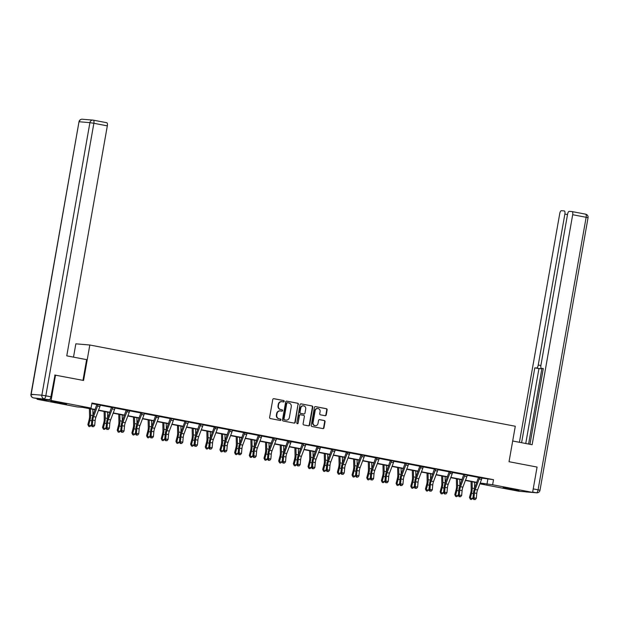 <?xml version="1.0" encoding="UTF-8"?>
<svg xmlns="http://www.w3.org/2000/svg" width="619" height="619" viewBox="0 0 619 619"><rect width="100%" height="100%" fill="white"/><g stroke="black" fill="none" stroke-linecap="round" stroke-linejoin="round"><path stroke-width="0.93" d="M284.214 401.367A0.704 0.658 94.8 0 0 283.695 400.547L273.877 398.675A1.014 0.936 94.8 0 0 272.778 399.495L269.621 417.392A1.014 0.936 94.8 0 0 270.371 418.568L280.183 420.44A0.704 0.658 94.8 0 0 280.956 419.868A0.704 0.658 94.8 0 0 280.43 419.048L279.161 418.8A3.234 3.01 94.8 0 1 276.77 415.055L277.026 413.562A3.234 3.01 94.8 0 1 280.546 410.946L281.815 411.186A0.704 0.658 94.8 0 0 282.589 410.614A0.704 0.658 94.8 0 0 282.063 409.801L280.794 409.554A3.234 3.01 94.8 0 1 278.395 405.809L278.658 404.315A3.234 3.01 94.8 0 1 282.179 401.7L283.448 401.94A0.704 0.658 94.8 0 0 284.214 401.367M283.293 401.909A0.704 0.658 94.8 0 0 283.316 400.516L273.613 398.667M280.028 420.409A0.704 0.658 94.8 0 0 280.051 419.017L279.161 418.8M281.66 411.163A0.704 0.658 94.8 0 0 281.684 409.763L280.794 409.554M508.091 488.778L503.131 487.633L506.628 488.004L518.946 490.418L508.091 488.778M55.71 402.396L50.75 401.244L54.248 401.623L66.566 404.037L55.71 402.396M325.145 415.713A1.014 0.936 94.8 0 0 326.244 414.892L327.134 409.871A1.014 0.936 94.8 0 0 326.383 408.702L315.489 406.621A1.014 0.936 94.8 0 0 314.39 407.441L311.233 425.338A1.014 0.936 94.8 0 0 311.976 426.506L322.878 428.588A1.014 0.936 94.8 0 0 323.977 427.775L325.045 421.709A1.014 0.936 94.8 0 0 324.294 420.533L319.636 419.643A1.014 0.936 94.8 0 0 318.537 420.463L318.004 423.473A2.7 2.515 94.8 0 1 315.303 425.694A2.7 2.515 94.8 0 1 313.059 422.529L315.141 410.745A2.7 2.515 94.8 0 1 317.833 408.525A2.7 2.515 94.8 0 1 320.085 411.689L319.737 413.647A1.014 0.936 94.8 0 0 320.48 414.823L325.145 415.713M54.727 375.044L83.565 380.468L89.817 345.007L515.287 426.251L509.035 461.712L537.075 467.066L532.603 492.399L518.637 491.223L479.872 483.826M55.524 375.114L51.06 400.439L91.047 408.076L85.383 407.604L95.187 409.476M481.915 478.1L479.563 477.651A3.606 1.323 100.8 0 1 479.183 478.99L475.206 489.513A5.145 1.888 -79.2 0 0 474.425 492.972L473.984 497.838L476.336 498.287L476.777 493.42A5.145 1.888 -79.2 0 1 477.559 489.962L481.536 479.439A3.606 1.323 100.8 0 0 481.915 478.1L493.513 479.694L91.937 403.015L91.047 408.076M493.513 479.694L492.616 484.762L532.603 492.399M298.412 404.385A1.014 0.936 94.8 0 0 297.662 403.217L286.759 401.135A1.014 0.936 94.8 0 0 285.661 401.955L282.504 419.852A1.014 0.936 94.8 0 0 283.254 421.028L294.157 423.11A1.014 0.936 94.8 0 0 295.255 422.29L298.033 404.354A1.014 0.936 94.8 0 0 297.282 403.186L286.496 401.127M301.12 403.874L312.022 405.956A1.014 0.936 94.8 0 1 312.773 407.132L309.616 425.029A1.014 0.936 94.8 0 1 308.517 425.849L303.852 424.959A1.014 0.936 94.8 0 1 303.101 423.791L304.386 416.525A1.014 0.936 94.8 0 0 303.635 415.357L300.54 414.769A1.014 0.936 94.8 0 0 299.441 415.581L298.11 423.141A0.704 0.658 94.8 0 1 297.406 423.721A0.704 0.658 94.8 0 1 296.818 422.893L300.022 404.694A1.014 0.936 94.8 0 1 301.12 403.874L300.942 403.859M89.817 345.007L75.843 343.831L73.499 357.132M91.836 403.596L96.974 404.578M100.301 405.213L111.652 407.379M112.557 407.24L112.619 407.581A3.606 1.323 100.8 0 1 112.232 408.919L108.255 419.442A5.145 1.888 -79.2 0 0 107.474 422.901L107.033 427.76L109.385 428.216L109.826 423.35A5.145 1.888 -79.2 0 1 110.608 419.891L114.585 409.368A3.606 1.323 100.8 0 0 114.972 408.029L126.33 410.188M129.65 410.838L127.297 410.389A3.606 1.323 100.8 0 1 126.91 411.72L122.933 422.243A5.145 1.888 -79.2 0 0 122.152 425.702L121.711 430.569L124.063 431.017L124.504 426.151A5.145 1.888 -79.2 0 1 125.286 422.692L129.263 412.169A3.606 1.323 100.8 0 0 129.65 410.838L141.008 412.989M144.335 413.624L155.679 415.79M159.006 416.44L156.653 415.991A3.606 1.323 100.8 0 1 156.267 417.33L152.289 427.845A5.145 1.888 -79.2 0 0 151.508 431.311L151.067 436.171L153.419 436.619L153.86 431.76A5.145 1.888 -79.2 0 1 154.642 428.294L158.619 417.779A3.606 1.323 100.8 0 0 159.006 416.44L170.357 418.591M173.691 419.233L185.035 421.4M185.948 421.26L186.01 421.601A3.606 1.323 100.8 0 1 185.623 422.932L181.646 433.455A5.145 1.888 -79.2 0 0 180.864 436.913L180.423 441.78L182.775 442.229L183.216 437.362A5.145 1.888 -79.2 0 1 183.998 433.904L187.975 423.381A3.606 1.323 100.8 0 0 188.362 422.05L199.713 424.201M203.047 424.835L214.391 427.002M217.718 427.652L215.366 427.203A3.606 1.323 100.8 0 1 214.979 428.541L211.002 439.057A5.145 1.888 -79.2 0 0 210.22 442.523L209.779 447.382L212.131 447.831L212.572 442.972A5.145 1.888 -79.2 0 1 213.354 439.505L217.331 428.99A3.606 1.323 100.8 0 0 217.718 427.652L229.069 429.803M229.982 429.663L230.044 430.004A3.606 1.323 100.8 0 1 229.657 431.342L225.68 441.858A5.145 1.888 -79.2 0 0 224.898 445.324L224.457 450.183L226.809 450.632L227.25 445.773A5.145 1.888 -79.2 0 1 228.032 442.314L232.009 431.791A3.606 1.323 100.8 0 0 232.396 430.453L243.747 432.611M247.082 433.246L258.425 435.412M259.338 435.273L259.392 435.614A3.606 1.323 100.8 0 1 259.013 436.944L255.036 447.467A5.145 1.888 -79.2 0 0 254.254 450.926L253.813 455.793L256.165 456.242L256.606 451.375A5.145 1.888 -79.2 0 1 257.388 447.916L261.365 437.393A3.606 1.323 100.8 0 0 261.744 436.062L273.103 438.213M276.438 438.848L287.781 441.014M291.116 441.656L302.459 443.823M305.794 444.457L317.137 446.624M320.472 447.258L331.815 449.425M335.142 450.059L346.493 452.226M349.812 452.876L347.46 452.427A3.606 1.323 100.8 0 1 347.081 453.766L343.104 464.281A5.145 1.888 -79.2 0 0 342.322 467.747L341.881 472.606L344.234 473.055L344.675 468.196A5.145 1.888 -79.2 0 1 345.456 464.73L349.433 454.214A3.606 1.323 100.8 0 0 349.812 452.876L361.171 455.035M364.498 455.669L375.849 457.836M379.168 458.486L376.816 458.037A3.606 1.323 100.8 0 1 376.437 459.368L372.46 469.891A5.145 1.888 -79.2 0 0 371.679 473.349L371.238 478.216L373.59 478.665L374.031 473.798A5.145 1.888 -79.2 0 1 374.812 470.339L378.789 459.816A3.606 1.323 100.8 0 0 379.168 458.486L390.527 460.637M391.44 460.497L391.494 460.838A3.606 1.323 100.8 0 1 391.115 462.176L387.138 472.692A5.145 1.888 -79.2 0 0 386.357 476.158L385.916 481.017L388.268 481.466L388.709 476.607A5.145 1.888 -79.2 0 1 389.49 473.14L393.467 462.625A3.606 1.323 100.8 0 0 393.846 461.287L405.205 463.438M408.532 464.072L419.883 466.246M423.203 466.888L420.85 466.44A3.606 1.323 100.8 0 1 420.471 467.778L416.494 478.301A5.145 1.888 -79.2 0 0 415.713 481.76L415.272 486.627L417.624 487.076L418.065 482.209A5.145 1.888 -79.2 0 1 418.846 478.75L422.823 468.227A3.606 1.323 100.8 0 0 423.203 466.888L434.561 469.047M437.888 469.682L449.239 471.848M452.559 472.498L450.206 472.049A3.606 1.323 100.8 0 1 449.827 473.388L445.85 483.903A5.145 1.888 -79.2 0 0 445.069 487.37L444.628 492.229L446.98 492.678L447.421 487.818A5.145 1.888 -79.2 0 1 448.202 484.352L452.18 473.837A3.606 1.323 100.8 0 0 452.559 472.498L463.917 474.649M467.244 475.284L478.595 477.458M100.417 405.027L96.935 404.362M115.095 407.828L111.613 407.163M129.773 410.629L126.291 409.964M144.451 413.43L140.97 412.772M159.129 416.239L155.632 415.465M173.807 419.04L170.326 418.374M188.486 421.841L184.98 421.075M203.164 424.642L199.682 423.984M217.842 427.45L214.336 426.677M232.52 430.251L229.038 429.586M247.198 433.052L243.716 432.387M261.876 435.853L258.371 435.087M276.554 438.662L273.072 437.997M291.232 441.463L287.727 440.689M305.91 444.264L302.428 443.599M320.588 447.065L317.083 446.299M335.266 449.874L331.784 449.208M349.944 452.675L346.439 451.901M364.622 455.476L361.14 454.81M379.3 458.277L375.818 457.611M393.978 461.085L390.496 460.42M408.648 463.886L405.174 463.221M423.326 466.687L419.829 465.921M438.004 469.488L434.53 468.823M452.682 472.297L449.185 471.523M467.36 475.098L463.886 474.433M482.039 477.899L478.541 477.133M37.202 398.597L37.086 399.27L51.06 400.439M95.086 409.739L82.737 407.379L77.073 406.907L37.086 399.27M479.926 483.694L484.313 484.066L480.089 483.261M476.707 482.611L465.411 480.452M462.029 479.81L450.733 477.651M447.359 477.009L436.055 474.85M432.681 474.208L421.377 472.049M418.003 471.399L406.698 469.248M403.325 468.598L392.02 466.44M388.647 465.798L377.342 463.639M373.969 462.997L362.664 460.838M359.291 460.188L347.986 458.037M344.613 457.387L333.308 455.228M329.935 454.586L318.63 452.427M315.257 451.785L303.952 449.626M300.579 448.976L289.274 446.825M285.901 446.175L274.596 444.016M271.223 443.374L259.918 441.215M256.545 440.573L245.24 438.414M241.867 437.765L230.562 435.614M227.188 434.964L215.884 432.805M212.51 432.163L201.206 430.004M197.832 429.362L186.528 427.203M183.154 426.553L171.858 424.402M168.476 423.752L157.18 421.593M153.798 420.951L142.502 418.792M139.12 418.15L127.823 415.991M124.442 415.349L113.145 413.19M109.764 412.54L98.467 410.382M480.189 482.998L492.616 484.762M98.568 410.118L109.865 412.277M113.238 412.919L124.543 415.078M127.916 415.728L139.221 417.887M142.594 418.529L153.899 420.688M157.272 421.33L168.577 423.489M171.95 424.131L183.255 426.29M186.629 426.94L197.933 429.099M201.307 429.741L212.611 431.9M215.985 432.542L227.289 434.7M230.663 435.343L241.967 437.501M245.341 438.151L256.645 440.31M260.019 440.952L271.323 443.111M274.697 443.753L286.001 445.912M289.375 446.554L300.679 448.713M304.053 449.363L315.357 451.522M318.731 452.164L330.035 454.323M333.409 454.965L344.713 457.124M348.087 457.766L359.391 459.925M362.765 460.575L374.069 462.733M377.443 463.376L388.747 465.534M392.121 466.177L403.418 468.335M406.799 468.978L418.096 471.136M421.477 471.786L432.774 473.945M436.155 474.587L447.452 476.746M450.833 477.388L462.13 479.547M465.511 480.189L476.808 482.348M487.849 479.222L486.952 484.29M281.699 401.646A3.234 3.01 94.8 0 0 278.279 404.284L278.658 404.315M280.415 409.523A3.234 3.01 94.8 0 1 278.016 405.778L278.279 404.284M280.067 410.9A3.234 3.01 94.8 0 0 276.654 413.531L277.026 413.562M278.782 418.769A3.234 3.01 94.8 0 1 276.391 415.024L276.654 413.531M294.04 423.087A1.014 0.936 94.8 0 0 294.876 422.259L298.033 404.354M287.533 402.721A0.704 0.658 94.8 0 0 286.767 403.294L283.997 419.009A0.704 0.658 94.8 0 0 284.516 419.829L285.854 420.084A3.234 3.01 94.8 0 0 289.375 417.461L291.27 406.722A3.234 3.01 94.8 0 0 288.872 402.977L287.533 402.721M287.402 402.714L287.154 402.69A0.704 0.658 94.8 0 0 286.388 403.263L286.767 403.294M285.963 420.1A3.234 3.01 94.8 0 1 285.475 420.053L284.136 419.798A0.704 0.658 94.8 0 1 283.618 418.978L286.388 403.263M300.857 403.867L312.022 405.956M308.401 425.826A1.014 0.936 94.8 0 0 309.237 424.998L312.394 407.101A1.014 0.936 94.8 0 0 311.643 405.925M300.354 414.753L300.161 414.73A1.014 0.936 94.8 0 0 299.062 415.55L298.11 423.141M297.221 423.675A0.704 0.658 94.8 0 0 297.731 423.11M305.709 408.997A2.7 2.515 94.8 0 0 303.465 405.832A2.7 2.515 94.8 0 0 300.772 408.053L300.037 412.2A1.014 0.936 94.8 0 0 300.788 413.376L303.883 413.964A1.014 0.936 94.8 0 0 304.981 413.144L305.709 408.997M303.279 405.816A2.7 2.515 94.8 0 0 300.393 408.022L300.772 408.053M303.681 413.949A1.014 0.936 94.8 0 1 303.503 413.933L300.408 413.345A1.014 0.936 94.8 0 1 299.658 412.169L300.393 408.022M317.648 408.509A2.7 2.515 94.8 0 0 314.762 410.714L315.141 410.745M315.117 425.671A2.7 2.515 94.8 0 1 312.688 422.498L314.762 410.714M322.762 428.572A1.014 0.936 94.8 0 0 323.598 427.744L324.666 421.678A1.014 0.936 94.8 0 0 323.915 420.502L319.365 419.636M325.029 415.689A1.014 0.936 94.8 0 0 325.865 414.862L326.755 409.84A1.014 0.936 94.8 0 0 326.004 408.672L315.218 406.613M89.422 408.656L89.562 416.301A5.145 1.888 100.8 0 1 89.121 419.79L87.859 424.58L88.679 425.222L89.941 420.433A7.722 2.832 -79.2 0 0 90.606 415.194L90.49 408.865M88.803 426.445L88.679 425.222L91.032 425.671L89.74 426.623L88.803 426.445L87.859 424.58M91.032 425.671L91.473 424M97.879 404.439L97.941 404.78A3.606 1.323 100.8 0 1 97.554 406.118L93.585 416.633A5.145 1.888 -79.2 0 0 92.804 420.1L92.355 424.959L91.341 425.446L91.782 420.58A7.722 2.832 100.8 0 1 92.951 415.388L92.842 409.314M92.641 426.537L93.585 426.715L92.641 426.537L92.355 424.959L94.707 425.408L95.156 420.549A5.145 1.888 -79.2 0 1 95.937 417.082L99.907 406.567A3.606 1.323 100.8 0 0 100.293 405.228L97.887 404.462M92.951 415.388L96.92 404.253M97.941 404.78L96.982 404.702M91.341 425.446L92.231 426.731M93.585 426.715L94.707 425.408M82.969 380.352L86.621 359.639L66.767 355.848L107.327 125.858L93.871 123.282L45.814 395.827L50.89 396.802L55.014 375.068M38.533 398.845L49.226 399.742L33.457 397.878L38.533 398.845A3.087 1.13 100.8 0 1 38.494 398.845A3.087 1.13 100.8 0 1 38.448 398.829M93.361 120.163L106.723 122.717A3.087 1.13 100.8 0 1 106.77 122.724A3.087 1.13 100.8 0 1 107.327 125.858M50.89 396.802A3.087 1.13 100.8 0 1 49.226 399.742M512.687 440.999L532.131 444.713L572.683 214.723A3.087 1.13 -79.2 0 0 572.134 211.59A3.087 1.13 -79.2 0 0 572.088 211.582L569.217 211.342A3.087 1.13 -79.2 0 0 567.553 214.29L540.929 365.249A3.087 1.13 -79.2 0 0 541.486 368.382A3.087 1.13 -79.2 0 0 541.532 368.39L541.486 368.382M529.949 444.295L543.304 368.537L541.532 368.39M567.499 214.569L564.868 214.066A3.087 1.13 -79.2 0 0 564.319 210.94A3.087 1.13 -79.2 0 0 564.273 210.932L561.402 210.692A3.087 1.13 -79.2 0 0 559.731 213.632L519.418 442.283M541.401 368.351A3.087 1.13 100.8 0 1 540.72 368.762L534.808 367.825L521.6 442.701M536.58 367.972A3.087 1.13 -79.2 0 0 538.251 365.024L540.89 365.527M564.868 214.066L538.251 365.024M541.927 368.467L528.595 444.032M540.72 368.762L538.948 368.615L525.748 443.49M538.948 368.615L534.808 367.825M104.1 411.457L104.24 419.102A5.145 1.888 100.8 0 1 103.799 422.591L102.537 427.389L103.358 428.023L104.619 423.234A7.722 2.832 -79.2 0 0 105.284 417.995L105.168 411.666M103.481 429.246L103.358 428.023L105.71 428.472L104.418 429.424L103.481 429.246L102.537 427.389M105.71 428.472L106.151 426.801M107.629 418.189L107.52 412.115M118.778 414.266L118.918 421.903A5.145 1.888 100.8 0 1 118.477 425.392L117.215 430.19L118.036 430.832L119.297 426.034A7.722 2.832 -79.2 0 0 119.962 420.796L119.846 414.467M118.159 432.047L118.036 430.832L120.388 431.281L119.096 432.224L118.159 432.047L117.215 430.19M120.388 431.281L120.829 429.601M121.997 432.139L122.941 432.317L121.997 432.139L121.711 430.569L120.697 431.056L121.138 426.189A7.722 2.832 100.8 0 1 122.307 420.997L122.198 414.916M107.319 429.338L108.263 429.516L107.319 429.338L107.033 427.76L106.019 428.247L106.46 423.388A7.722 2.832 100.8 0 1 107.629 418.196L111.598 407.062M112.619 407.581L111.66 407.503M106.019 428.247L106.909 429.532M108.263 429.516L109.385 428.216M122.307 420.997L126.276 409.863M127.297 410.389L126.338 410.304M120.697 431.056L121.587 432.333M122.941 432.317L124.063 431.017M133.456 417.067L133.596 424.704A5.145 1.888 100.8 0 1 133.155 428.201L131.893 432.991L132.714 433.633L133.975 428.835A7.722 2.832 -79.2 0 0 134.64 423.605L134.524 417.268M132.837 434.848L132.714 433.633L135.066 434.081L133.774 435.033L132.837 434.848L131.893 432.991M135.066 434.081L135.507 432.41M141.913 412.85L141.975 413.19A3.606 1.323 100.8 0 1 141.589 414.521L137.611 425.044A5.145 1.888 -79.2 0 0 136.83 428.503L136.389 433.37L135.375 433.857L135.816 428.99A7.722 2.832 100.8 0 1 136.985 423.798L136.876 417.717M148.134 419.868L148.274 427.512A5.145 1.888 100.8 0 1 147.833 431.002L146.571 435.791L147.392 436.434L148.653 431.644A7.722 2.832 -79.2 0 0 149.318 426.406L149.202 420.077M147.515 437.656L147.392 436.434L149.744 436.882L148.452 437.834L147.515 437.656L146.571 435.791M149.744 436.882L150.185 435.211M151.353 437.749L152.289 437.927L151.353 437.749L151.067 436.171L150.053 436.658L150.494 431.791A7.722 2.832 100.8 0 1 151.663 426.599L151.554 420.525M162.812 422.669L162.952 430.313A5.145 1.888 100.8 0 1 162.511 433.803L161.242 438.6L162.07 439.235L163.331 434.445A7.722 2.832 -79.2 0 0 163.996 429.207L163.88 422.878M162.193 440.457L162.07 439.235L164.422 439.683L163.13 440.635L162.193 440.457L161.242 438.6M164.422 439.683L164.863 438.012M171.27 418.452L171.331 418.792A3.606 1.323 100.8 0 1 170.945 420.131L166.968 430.646A5.145 1.888 -79.2 0 0 166.186 434.112L165.745 438.972L164.731 439.459L165.172 434.6A7.722 2.832 100.8 0 1 166.341 429.408L166.232 423.326M136.675 434.94L137.619 435.126L136.675 434.94L136.389 433.37L138.741 433.818L139.182 428.959A5.145 1.888 -79.2 0 1 139.964 425.493L143.941 414.97A3.606 1.323 100.8 0 0 144.328 413.639L144.506 413.345M136.985 423.798L140.954 412.664M141.975 413.19L141.016 413.105M135.375 433.857L136.265 435.134M137.619 435.126L138.741 433.818M151.663 426.599L155.655 415.597M156.653 415.991L155.694 415.914M150.053 436.658L150.943 437.943M152.289 437.927L153.419 436.619M166.031 440.55L166.968 440.728L166.031 440.55L165.745 438.972L168.097 439.428L168.538 434.561A5.145 1.888 -79.2 0 1 169.32 431.103L173.297 420.58A3.606 1.323 100.8 0 0 173.684 419.241L173.862 418.947M166.341 429.408L170.302 418.274M171.331 418.792L170.372 418.715M164.731 439.459L165.621 440.743M166.968 440.728L168.097 439.428M177.491 425.477L177.63 433.114A5.145 1.888 100.8 0 1 177.189 436.604L175.92 441.401L176.748 442.043L178.009 437.246A7.722 2.832 -79.2 0 0 178.674 432.008L178.558 425.679M176.872 443.258L176.748 442.043L179.1 442.492L177.808 443.436L176.872 443.258L175.92 441.401M179.1 442.492L179.541 440.813M180.709 443.351L181.646 443.529L180.709 443.351L180.423 441.78L179.409 442.26L179.85 437.401A7.722 2.832 100.8 0 1 181.019 432.209L180.91 426.127M181.019 432.209L185.011 421.199M186.01 421.601L185.05 421.516M179.409 442.26L180.299 443.544M181.646 443.529L182.775 442.229M192.169 428.278L192.308 435.915A5.145 1.888 100.8 0 1 191.859 439.413L190.598 444.202L191.426 444.844L192.687 440.047A7.722 2.832 -79.2 0 0 193.352 434.817L193.236 428.48M191.55 446.059L191.426 444.844L193.778 445.293L192.486 446.245L191.55 446.059L190.598 444.202M193.778 445.293L194.219 443.622M200.626 424.061L200.688 424.402A3.606 1.323 100.8 0 1 200.301 425.733L196.324 436.256A5.145 1.888 -79.2 0 0 195.542 439.714L195.101 444.581L194.087 445.069L194.528 440.202A7.722 2.832 100.8 0 1 195.697 435.01L195.589 428.928M195.387 446.152L196.324 446.338L195.387 446.152L195.101 444.581L197.453 445.03L197.894 440.163A5.145 1.888 -79.2 0 1 198.676 436.704L202.653 426.181A3.606 1.323 100.8 0 0 203.04 424.851L203.218 424.557M195.697 435.01L199.658 423.876M200.688 424.402L199.728 424.317M194.087 445.069L194.977 446.345M196.324 446.338L197.453 445.03M206.847 431.079L206.986 438.724A5.145 1.888 100.8 0 1 206.537 442.214L205.276 447.003L206.104 447.645L207.365 442.856A7.722 2.832 -79.2 0 0 208.03 437.618L207.914 431.281M206.228 448.868L206.104 447.645L208.456 448.094L207.164 449.046L206.228 448.868L205.276 447.003M208.456 448.094L208.889 446.423M210.065 448.961L211.002 449.139L210.065 448.961L209.779 447.382L208.765 447.87L209.207 443.003A7.722 2.832 100.8 0 1 210.375 437.811L210.267 431.737M210.375 437.811L214.36 426.808M215.366 427.203L214.406 427.125M208.765 447.87L209.655 449.154M211.002 449.139L212.131 447.831M221.525 433.88L221.664 441.525A5.145 1.888 100.8 0 1 221.215 445.015L219.954 449.812L220.782 450.446L222.043 445.657A7.722 2.832 -79.2 0 0 222.708 440.419L222.592 434.089M220.906 451.669L220.782 450.446L223.134 450.895L221.842 451.847L220.906 451.669L219.954 449.812M223.134 450.895L223.567 449.224M224.743 451.762L225.68 451.94L224.743 451.762L224.457 450.183L223.436 450.671L223.885 445.812A7.722 2.832 100.8 0 1 225.053 440.62L224.945 434.538M225.053 440.62L229.015 429.485M230.044 430.004L229.084 429.926M223.436 450.671L224.333 451.955M225.68 451.94L226.809 450.632M236.195 436.689L236.342 444.326A5.145 1.888 100.8 0 1 235.893 447.816L234.632 452.613L235.46 453.255L236.721 448.458A7.722 2.832 -79.2 0 0 237.387 443.219L237.27 436.89M235.576 454.47L235.46 453.255L237.812 453.704L236.52 454.648L235.576 454.47L234.632 452.613M237.812 453.704L238.245 452.025M239.731 443.413L239.623 437.339M241.928 448.574A5.145 1.888 -79.2 0 1 242.71 445.115L246.687 434.592A3.606 1.323 100.8 0 0 247.066 433.261L244.714 432.813A3.606 1.323 100.8 0 1 244.335 434.143L240.358 444.666A5.145 1.888 -79.2 0 0 239.576 448.125L239.135 452.992L241.487 453.441L241.928 448.574L239.576 448.125M239.421 454.563L240.358 454.741L239.421 454.563L239.135 452.992L238.114 453.472L238.555 448.613A7.722 2.832 100.8 0 1 239.731 443.421L243.693 432.286M244.714 432.813L243.762 432.727M238.114 453.472L239.011 454.756M240.358 454.741L241.487 453.441M250.873 439.49L251.02 447.127A5.145 1.888 100.8 0 1 250.571 450.624L249.31 455.414L250.13 456.056L251.399 451.259A7.722 2.832 -79.2 0 0 252.065 446.028L251.941 439.691M250.254 457.271L250.13 456.056L252.482 456.505L251.198 457.449L250.254 457.271L249.31 455.414M252.482 456.505L252.923 454.833M254.1 457.364L255.036 457.549L254.1 457.364L253.813 455.793L252.792 456.28L253.233 451.413A7.722 2.832 100.8 0 1 254.409 446.222L254.293 440.14M261.744 436.062L259.338 435.296M254.409 446.222L258.394 435.211M259.392 435.614L258.44 435.528M252.792 456.28L253.689 457.557M255.036 457.549L256.165 456.242M265.551 442.291L265.698 449.936A5.145 1.888 100.8 0 1 265.249 453.425L263.988 458.215L264.808 458.857L266.077 454.06A7.722 2.832 -79.2 0 0 266.743 448.829L266.619 442.492M264.932 460.079L264.808 458.857L267.16 459.306L265.876 460.257L264.932 460.079L263.988 458.215M267.16 459.306L267.601 457.634M274.016 438.074L274.07 438.414A3.606 1.323 100.8 0 1 273.691 439.753L269.714 450.268A5.145 1.888 -79.2 0 0 268.932 453.735L268.491 458.594L267.47 459.081L267.911 454.214A7.722 2.832 100.8 0 1 269.087 449.023L268.971 442.949M268.778 460.172L269.714 460.35L268.778 460.172L268.491 458.594L270.843 459.043L271.284 454.184A5.145 1.888 -79.2 0 1 272.066 450.717L276.043 440.202A3.606 1.323 100.8 0 0 276.422 438.863L276.608 438.569M269.087 449.023L273.049 437.888M274.07 438.414L273.118 438.337M267.47 459.081L268.367 460.366M269.714 460.35L270.843 459.043M280.229 445.092L280.376 452.737A5.145 1.888 100.8 0 1 279.927 456.226L278.666 461.023L279.486 461.658L280.747 456.868A7.722 2.832 -79.2 0 0 281.421 451.63L281.297 445.301M279.61 462.88L279.486 461.658L281.838 462.107L280.554 463.058L279.61 462.88L278.666 461.023M281.838 462.107L282.279 460.435M283.456 462.973L284.392 463.151L283.456 462.973L283.169 461.395L285.521 461.844L285.963 456.984A5.145 1.888 -79.2 0 1 286.744 453.518L290.721 443.003A3.606 1.323 100.8 0 0 291.1 441.664L288.748 441.215A3.606 1.323 100.8 0 1 288.369 442.554L284.392 453.069A5.145 1.888 -79.2 0 0 283.61 456.536L283.169 461.395L282.148 461.882L282.589 457.023A7.722 2.832 100.8 0 1 283.765 451.824L283.649 445.75M283.765 451.824L287.75 440.821M288.748 441.215L287.796 441.138M282.148 461.882L283.045 463.167M284.392 463.151L285.521 461.844M294.907 447.901L295.054 455.538A5.145 1.888 100.8 0 1 294.605 459.027L293.344 463.824L294.164 464.467L295.425 459.669A7.722 2.832 -79.2 0 0 296.099 454.431L295.975 448.102M294.288 465.681L294.164 464.467L296.516 464.915L295.232 465.859L294.288 465.681L293.344 463.824M296.516 464.915L296.958 463.236M303.372 443.684L303.426 444.016A3.606 1.323 100.8 0 1 303.047 445.355L299.07 455.878A5.145 1.888 -79.2 0 0 298.288 459.337L297.847 464.204L296.826 464.683L297.267 459.824A7.722 2.832 100.8 0 1 298.443 454.632L298.327 448.551M298.134 465.774L299.07 465.952L298.134 465.774L297.847 464.204L300.2 464.652L300.641 459.785A5.145 1.888 -79.2 0 1 301.422 456.327L305.399 445.804A3.606 1.323 100.8 0 0 305.778 444.473L305.964 444.171M298.443 454.632L302.405 443.498M303.426 444.016L302.474 443.939M296.826 464.683L297.724 465.968M299.07 465.952L300.2 464.652M309.585 450.702L309.732 458.339A5.145 1.888 100.8 0 1 309.283 461.836L308.022 466.625L308.842 467.268L310.104 462.47A7.722 2.832 -79.2 0 0 310.777 457.24L310.653 450.903M308.966 468.482L308.842 467.268L311.195 467.716L309.91 468.66L308.966 468.482L308.022 466.625M311.195 467.716L311.636 466.045M312.812 468.575L313.748 468.761L312.812 468.575L312.525 467.005L314.878 467.453L315.319 462.586A5.145 1.888 -79.2 0 1 316.1 459.128L320.077 448.605A3.606 1.323 100.8 0 0 320.456 447.274L318.104 446.825A3.606 1.323 100.8 0 1 317.725 448.156L313.748 458.679A5.145 1.888 -79.2 0 0 312.966 462.138L312.525 467.005L311.504 467.492L311.945 462.625A7.722 2.832 100.8 0 1 313.121 457.433L313.005 451.352M313.121 457.433L317.106 446.423M318.104 446.825L317.152 446.74M311.504 467.492L312.402 468.769M313.748 468.761L314.878 467.453M324.263 453.503L324.41 461.147A5.145 1.888 100.8 0 1 323.961 464.637L322.7 469.426L323.52 470.069L324.782 465.271A7.722 2.832 -79.2 0 0 325.455 460.041L325.331 453.704M323.644 471.283L323.52 470.069L325.873 470.517L324.588 471.469L323.644 471.283L322.7 469.426M325.873 470.517L326.314 468.846M332.728 449.286L332.782 449.626A3.606 1.323 100.8 0 1 332.403 450.965L328.426 461.48A5.145 1.888 -79.2 0 0 327.644 464.946L327.203 469.806L326.182 470.293L326.623 465.426A7.722 2.832 100.8 0 1 327.799 460.234L327.683 454.153M327.49 471.384L328.426 471.562L327.49 471.384L327.203 469.806L329.556 470.254L329.997 465.395A5.145 1.888 -79.2 0 1 330.778 461.929L334.755 451.413A3.606 1.323 100.8 0 0 335.134 450.075L332.728 449.309M327.799 460.234L331.761 449.1M332.782 449.626L331.83 449.549M326.182 470.293L327.08 471.577M328.426 471.562L329.556 470.254M338.941 456.304L339.088 463.948A5.145 1.888 100.8 0 1 338.639 467.438L337.378 472.235L338.198 472.87L339.46 468.08A7.722 2.832 -79.2 0 0 340.133 462.842L340.009 456.513M338.322 474.092L338.198 472.87L340.551 473.318L339.266 474.27L338.322 474.092L337.378 472.235M340.551 473.318L340.992 471.647M342.168 474.185L343.104 474.363L342.168 474.185L341.881 472.606L340.86 473.094L341.301 468.235A7.722 2.832 100.8 0 1 342.477 463.035L342.361 456.961M342.477 463.035L346.462 452.032M347.46 452.427L346.508 452.35M340.86 473.094L341.758 474.378M343.104 474.363L344.234 473.055M353.619 459.112L353.766 466.749A5.145 1.888 100.8 0 1 353.317 470.239L352.056 475.036L352.876 475.678L354.138 470.881A7.722 2.832 -79.2 0 0 354.811 465.643L354.687 459.313M353 476.893L352.876 475.678L355.229 476.127L353.944 477.071L353 476.893L352.056 475.036M355.229 476.127L355.67 474.448M362.084 454.888L362.138 455.228A3.606 1.323 100.8 0 1 361.759 456.567L357.782 467.09A5.145 1.888 -79.2 0 0 357.001 470.548L356.559 475.415L355.538 475.895L355.979 471.036A7.722 2.832 100.8 0 1 357.155 465.844L357.039 459.762M356.846 476.986L357.782 477.164L356.846 476.986L356.559 475.415L358.912 475.864L359.353 470.997A5.145 1.888 -79.2 0 1 360.134 467.538L364.111 457.015A3.606 1.323 100.8 0 0 364.49 455.685L362.084 454.911M357.155 465.844L361.117 454.71M362.138 455.228L361.187 455.151M355.538 475.895L356.436 477.179M357.782 477.164L358.912 475.864M368.297 461.913L368.444 469.55A5.145 1.888 100.8 0 1 367.996 473.04L366.734 477.837L367.554 478.479L368.816 473.682A7.722 2.832 -79.2 0 0 369.489 468.451L369.365 462.114M367.678 479.694L367.554 478.479L369.907 478.928L368.622 479.872L367.678 479.694L366.734 477.837M369.907 478.928L370.348 477.249M371.524 479.787L372.46 479.973L371.524 479.787L371.238 478.216L370.216 478.704L370.657 473.837A7.722 2.832 100.8 0 1 371.833 468.645L371.717 462.563M371.833 468.645L375.795 457.511M376.816 458.037L375.865 457.952M370.216 478.704L371.114 479.98M372.46 479.973L373.59 478.665M382.975 464.714L383.122 472.359A5.145 1.888 100.8 0 1 382.674 475.849L381.412 480.638L382.233 481.28L383.494 476.483A7.722 2.832 -79.2 0 0 384.167 471.252L384.043 464.915M382.356 482.495L382.233 481.28L384.585 481.729L383.3 482.681L382.356 482.495L381.412 480.638M384.585 481.729L385.026 480.058M386.202 482.596L387.138 482.774L386.202 482.596L385.916 481.017L384.894 481.505L385.335 476.638A7.722 2.832 100.8 0 1 386.511 471.446L386.395 465.364M393.846 461.287L391.44 460.521M386.511 471.446L390.473 460.312M391.494 460.838L390.543 460.76M384.894 481.505L385.792 482.789M387.138 482.774L388.268 481.466M397.653 467.515L397.8 475.16A5.145 1.888 100.8 0 1 397.352 478.649L396.09 483.447L396.911 484.081L398.172 479.292A7.722 2.832 -79.2 0 0 398.837 474.053L398.721 467.724M397.034 485.304L396.911 484.081L399.263 484.53L397.978 485.482L397.034 485.304L396.09 483.447M399.263 484.53L399.704 482.859M406.118 463.298L406.172 463.639A3.606 1.323 100.8 0 1 405.793 464.977L401.816 475.493A5.145 1.888 -79.2 0 0 401.035 478.959L400.594 483.818L399.572 484.306L400.013 479.446A7.722 2.832 100.8 0 1 401.189 474.247L401.073 468.173M400.872 485.397L401.816 485.575L400.872 485.397L400.594 483.818L402.946 484.267L403.387 479.408A5.145 1.888 -79.2 0 1 404.168 475.941L408.145 465.426A3.606 1.323 100.8 0 0 408.525 464.088L408.71 463.793M401.189 474.247L405.151 463.113M406.172 463.639L405.221 463.561M399.572 484.306L400.47 485.59M401.816 485.575L402.946 484.267M412.331 470.324L412.478 477.961A5.145 1.888 100.8 0 1 412.03 481.45L410.768 486.248L411.589 486.89L412.85 482.093A7.722 2.832 -79.2 0 0 413.515 476.854L413.399 470.525M411.712 488.105L411.589 486.89L413.941 487.339L412.656 488.283L411.712 488.105L410.768 486.248M413.941 487.339L414.382 485.66M415.55 488.198L416.494 488.376L415.55 488.198L415.272 486.627L414.25 487.107L414.691 482.247A7.722 2.832 100.8 0 1 415.867 477.056L415.751 470.974M415.867 477.056L419.852 466.045M420.85 466.44L419.899 466.362M414.25 487.107L415.148 488.391M416.494 488.376L417.624 487.076M427.009 473.125L427.156 480.762A5.145 1.888 100.8 0 1 426.708 484.251L425.446 489.049L426.267 489.691L427.528 484.894A7.722 2.832 -79.2 0 0 428.193 479.663L428.077 473.326M426.39 490.906L426.267 489.691L428.619 490.14L427.334 491.084L426.39 490.906L425.446 489.049M428.619 490.14L429.06 488.461M435.474 468.908L435.528 469.248A3.606 1.323 100.8 0 1 435.149 470.579L431.172 481.102A5.145 1.888 -79.2 0 0 430.391 484.561L429.95 489.428L428.928 489.915L429.369 485.048A7.722 2.832 100.8 0 1 430.545 479.857L430.429 473.775M430.228 490.999L431.172 491.176L430.228 490.999L429.95 489.428L432.302 489.877L432.743 485.01A5.145 1.888 -79.2 0 1 433.524 481.551L437.501 471.028A3.606 1.323 100.8 0 0 437.881 469.697L438.059 469.403M430.545 479.857L434.507 468.722M435.528 469.248L434.577 469.163M428.928 489.915L429.826 491.192M431.172 491.176L432.302 489.877M441.687 475.926L441.834 483.571A5.145 1.888 100.8 0 1 441.386 487.06L440.124 491.85L440.945 492.492L442.206 487.695A7.722 2.832 -79.2 0 0 442.871 482.464L442.755 476.127M441.068 493.707L440.945 492.492L443.297 492.941L442.012 493.892L441.068 493.707L440.124 491.85M443.297 492.941L443.738 491.269M444.906 493.807L445.85 493.985L444.906 493.807L444.628 492.229L443.606 492.716L444.047 487.849A7.722 2.832 100.8 0 1 445.223 482.658L445.107 476.576M445.223 482.658L449.208 471.655M450.206 472.049L449.255 471.972M443.606 492.716L444.504 494.001M445.85 493.985L446.98 492.678M456.365 478.727L456.513 486.372A5.145 1.888 100.8 0 1 456.064 489.861L454.803 494.658L455.623 495.293L456.884 490.503A7.722 2.832 -79.2 0 0 457.549 485.265L457.433 478.936M455.746 496.515L455.623 495.293L457.975 495.742L456.69 496.693L455.746 496.515L454.803 494.658M457.975 495.742L458.416 494.07M464.83 474.51L464.884 474.85A3.606 1.323 100.8 0 1 464.505 476.189L460.528 486.704A5.145 1.888 -79.2 0 0 459.747 490.171L459.306 495.03L458.284 495.517L458.725 490.658A7.722 2.832 100.8 0 1 459.902 485.458L459.785 479.385M459.584 496.608L460.528 496.786L459.584 496.608L459.306 495.03L461.658 495.479L462.099 490.619A5.145 1.888 -79.2 0 1 462.88 487.153L466.858 476.638A3.606 1.323 100.8 0 0 467.237 475.299L467.415 475.005M459.902 485.458L463.863 474.324M464.884 474.85L463.933 474.773M458.284 495.517L459.182 496.802M460.528 496.786L461.658 495.479M471.044 481.536L471.183 489.172A5.145 1.888 100.8 0 1 470.742 492.662L469.481 497.459L470.301 498.102L471.562 493.304A7.722 2.832 -79.2 0 0 472.227 488.066L472.111 481.737M470.425 499.316L470.301 498.102L472.653 498.55L471.369 499.494L470.425 499.316L469.481 497.459M472.653 498.55L473.094 496.871M474.262 499.409L475.206 499.587L474.262 499.409L473.984 497.838L472.962 498.318L473.403 493.459A7.722 2.832 100.8 0 1 474.58 488.267L474.464 482.186M474.58 488.267L478.564 477.257M479.563 477.651L478.611 477.574M472.962 498.318L473.86 499.603M475.206 499.587L476.336 498.287M89.941 420.433L91.759 420.781M90.606 415.194L92.865 415.628M95.937 417.082L93.585 416.633M95.156 420.549L92.804 420.1M99.907 406.567L97.554 406.118M82.304 119.219A3.087 3.087 0 0 0 79.008 121.757L31.167 394.303L41.86 395.193L89.91 122.655L79.224 121.757A3.087 2.871 -85.2 0 1 82.304 119.219L92.997 120.109A3.087 2.871 94.8 0 0 89.91 122.655L93.871 123.282A3.087 1.13 -79.2 0 0 93.314 120.156A3.087 1.13 -79.2 0 0 93.276 120.148A3.087 2.871 94.8 0 0 92.997 120.109A3.087 3.087 0 0 1 93.314 120.156L106.77 122.724M33.356 397.855A3.087 1.13 -79.2 0 0 33.411 397.87A3.087 1.13 -79.2 0 0 33.457 397.878A3.087 2.871 94.8 0 1 31.167 394.303L32.861 394.744M45.814 395.827L41.86 395.193A3.087 2.871 -85.2 0 0 44.142 398.775A3.087 1.13 -79.2 0 0 45.814 395.827M525.639 491.865A3.087 1.13 100.8 0 0 525.686 491.873A3.087 3.087 0 0 0 526.003 491.919A3.087 2.871 94.8 0 1 525.724 491.881A3.087 1.13 100.8 0 1 525.686 491.873L536.418 492.778L532.665 492.059M572.173 211.605L585.543 214.151A3.087 1.13 100.8 0 1 585.589 214.159A3.087 1.13 100.8 0 1 586.139 217.292L572.683 214.723M533.222 488.902L538.081 489.83L586.139 217.292L588.05 217.733A3.087 3.087 0 0 0 585.589 214.159L572.134 211.59M538.081 489.83A3.087 1.13 100.8 0 1 536.418 492.778A3.087 2.871 -85.2 0 0 536.696 492.817A3.087 3.087 0 0 0 539.992 490.271L538.081 489.83M104.619 423.234L106.437 423.582M105.284 417.995L107.544 418.429M119.297 426.034L121.115 426.383M119.962 420.796L122.222 421.23M115.142 407.759L112.565 407.263M110.608 419.891L108.255 419.442M109.826 423.35L107.474 422.901M114.585 409.368L112.232 408.919M125.286 422.692L122.933 422.243M124.504 426.151L122.152 425.702M129.263 412.169L126.91 411.72M133.975 428.835L135.793 429.184M134.64 423.605L136.9 424.03M148.653 431.644L150.471 431.992M149.318 426.406L151.578 426.839M163.331 434.445L165.149 434.793M163.996 429.207L166.256 429.64M144.49 413.36L141.921 412.873M139.964 425.493L137.611 425.044M139.182 428.959L136.83 428.503M143.941 414.97L141.589 414.521M154.642 428.294L152.289 427.845M153.86 431.76L151.508 431.311M158.619 417.779L156.267 417.33M173.846 418.97L171.277 418.475M169.32 431.103L166.968 430.646M168.538 434.561L166.186 434.112M173.297 420.58L170.945 420.131M178.009 437.246L179.827 437.594M178.674 432.008L180.934 432.441M188.524 421.771L185.955 421.276M183.998 433.904L181.646 433.455M183.216 437.362L180.864 436.913M187.975 423.381L185.623 422.932M192.687 440.047L194.505 440.395M193.352 434.817L195.612 435.242M203.202 424.572L200.633 424.085M198.676 436.704L196.324 436.256M197.894 440.163L195.542 439.714M202.653 426.181L200.301 425.733M207.365 442.856L209.183 443.204M208.03 437.618L210.29 438.051M213.354 439.505L211.002 439.057M212.572 442.972L210.22 442.523M217.331 428.99L214.979 428.541M222.043 445.657L223.861 446.005M222.708 440.419L224.968 440.852M232.558 430.182L229.982 429.687M228.032 442.314L225.68 441.858M227.25 445.773L224.898 445.324M232.009 431.791L229.657 431.342M236.721 448.458L238.539 448.806M237.387 443.219L239.646 443.653M242.71 445.115L240.358 444.666M246.687 434.592L244.335 434.143M251.399 451.259L253.217 451.607M252.065 446.028L254.324 446.454M257.388 447.916L255.036 447.467M256.606 451.375L254.254 450.926M261.365 437.393L259.013 436.944M266.077 454.06L267.895 454.408M266.743 448.829L269.002 449.262M276.592 438.585L274.016 438.097M272.066 450.717L269.714 450.268M271.284 454.184L268.932 453.735M276.043 440.202L273.691 439.753M280.747 456.868L282.574 457.217M281.421 451.63L283.68 452.063M286.744 453.518L284.392 453.069M285.963 456.984L283.61 456.536M290.721 443.003L288.369 442.554M295.425 459.669L297.252 460.018M296.099 454.431L298.358 454.864M305.948 444.194L303.372 443.699M301.422 456.327L299.07 455.878M300.641 459.785L298.288 459.337M305.399 445.804L303.047 445.355M310.104 462.47L311.93 462.819M310.777 457.24L313.036 457.665M316.1 459.128L313.748 458.679M315.319 462.586L312.966 462.138M320.077 448.605L317.725 448.156M324.782 465.271L326.608 465.62M325.455 460.041L327.714 460.474M330.778 461.929L328.426 461.48M329.997 465.395L327.644 464.946M334.755 451.413L332.403 450.965M339.46 468.08L341.286 468.428M340.133 462.842L342.392 463.275M345.456 464.73L343.104 464.281M344.675 468.196L342.322 467.747M349.433 454.214L347.081 453.766M354.138 470.881L355.964 471.229M354.811 465.643L357.07 466.076M360.134 467.538L357.782 467.09M359.353 470.997L357.001 470.548M364.111 457.015L361.759 456.567M368.816 473.682L370.642 474.03M369.489 468.451L371.748 468.877M374.812 470.339L372.46 469.891M374.031 473.798L371.679 473.349M378.789 459.816L376.437 459.368M383.494 476.483L385.32 476.831M384.167 471.252L386.426 471.686M389.49 473.14L387.138 472.692M388.709 476.607L386.357 476.158M393.467 462.625L391.115 462.176M398.172 479.292L399.998 479.64M398.837 474.053L401.104 474.487M408.695 463.817L406.118 463.322M404.168 475.941L401.816 475.493M403.387 479.408L401.035 478.959M408.145 465.426L405.793 464.977M412.85 482.093L414.676 482.441M413.515 476.854L415.775 477.288M418.846 478.75L416.494 478.301M418.065 482.209L415.713 481.76M422.823 468.227L420.471 467.778M427.528 484.894L429.354 485.242M428.193 479.663L430.453 480.089M438.051 469.419L435.474 468.931M433.524 481.551L431.172 481.102M432.743 485.01L430.391 484.561M437.501 471.028L435.149 470.579M442.206 487.695L444.032 488.043M442.871 482.464L445.131 482.897M448.202 484.352L445.85 483.903M447.421 487.818L445.069 487.37M452.18 473.837L449.827 473.388M456.884 490.503L458.71 490.852M457.549 485.265L459.809 485.698M467.407 475.028L464.83 474.533M462.88 487.153L460.528 486.704M462.099 490.619L459.747 490.171M466.858 476.638L464.505 476.189M471.562 493.304L473.388 493.653M472.227 488.066L474.487 488.499M477.559 489.962L475.206 489.513M476.777 493.42L474.425 492.972M481.536 479.439L479.183 478.99M79.008 121.757L30.95 394.303A3.087 3.087 0 0 0 33.411 397.87L38.494 398.845M588.05 217.733L539.992 490.271M536.696 492.817L526.003 491.919"/></g></svg>
